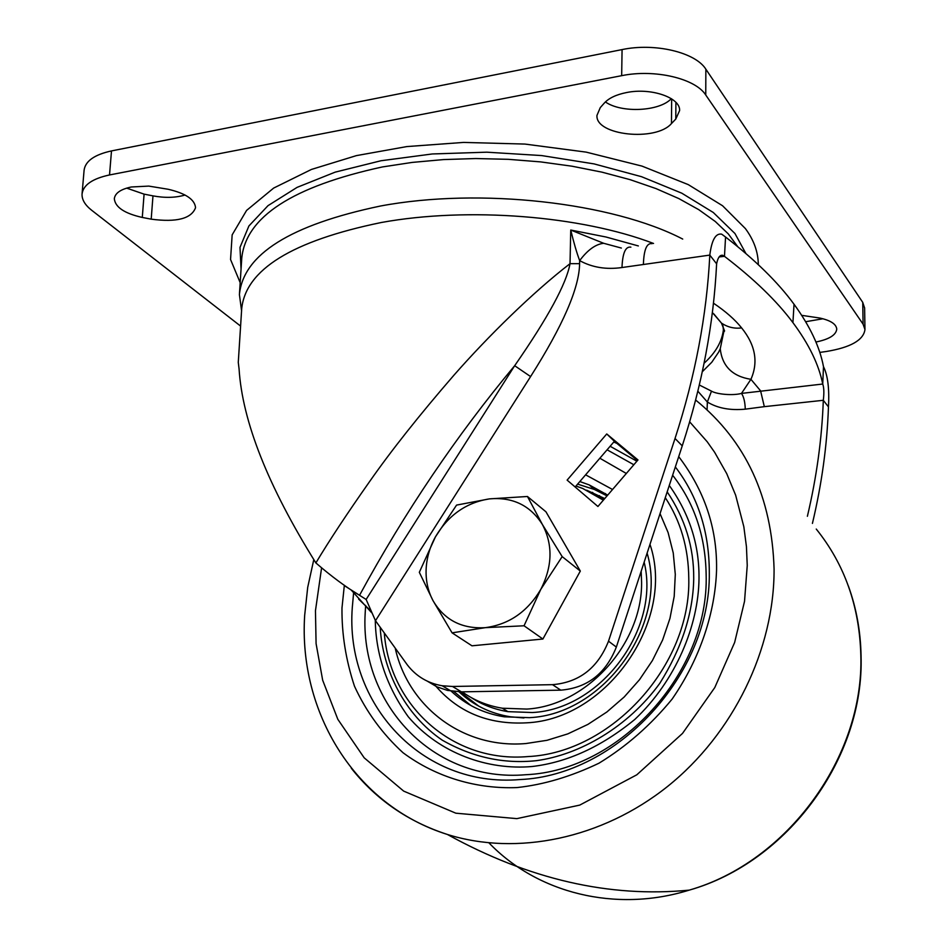 <?xml version="1.0" encoding="UTF-8"?>
<svg xmlns="http://www.w3.org/2000/svg" width="947" height="947" viewBox="0 0 947 947"><rect width="100%" height="100%" fill="white"/><g stroke="black" fill="none" stroke-linecap="round" stroke-linejoin="round"><path stroke-width="1.42" d="M240.183 282.656L230.547 259.49L232.157 234.856L246.575 210.435L273.659 188.074L311.397 169.454L356.368 155.628L406.784 146.584L463.592 142.417L524.958 144.074L586.157 152.124L642.03 166.116L688.291 184.629L722.561 205.748L745.384 228.57C753.907 240.1 758.216 252.127 758.31 264.663M671.672 98.902L671.459 123.56C655.857 141.908 595.201 135.374 596.965 115.392L600.28 107.615L604.364 103.01C608.909 98.097 616.26 94.617 626.441 92.569C650.944 87.42 680.502 97.612 679.615 110.562L675.779 119.062L675.909 102.383M126.661 188.122L144.086 194.135L142.287 217.443C124.495 213.442 115.167 207.204 114.327 198.716C115.049 193.129 120.707 189.222 131.313 186.985L148.786 186.097L168.128 189.258C185.683 193.342 194.833 199.497 195.544 207.724C191.377 218.698 176.592 222.521 151.2 219.159L152.976 195.875C164.967 198.077 175.669 197.793 185.067 195.023M801.73 315.351L819.794 318.038C830.543 320.382 836.189 324.052 836.757 329.059C836.13 335.001 829.181 339.322 815.923 342.021M671.459 123.56L675.779 119.062M142.287 217.443L151.2 219.159M819.782 352.414L826.175 351.515C850.595 347.49 863.534 340.151 864.966 329.52L863.096 324.182L705.752 95.008C695.335 78.423 654.566 68.859 621.67 75.677L109.521 174.958C92.38 178.64 83.218 184.996 82.058 194.028C81.785 199.592 84.981 204.99 91.634 210.234L240.585 326.088M605.393 101.933C621.41 113.309 659.586 111.474 671.293 98.666M805.672 321.72L822.955 318.76M864.623 308.083L862.741 302.365L705.858 69.19C695.477 52.345 654.862 42.627 622.072 49.587L111.497 150.916C94.392 154.669 85.254 161.144 84.082 170.342L82.081 193.709M152.976 195.875L144.086 194.135M653.548 243.462C581.056 215.703 468.043 206.718 381.404 222.486C292.067 240.858 245.498 269.682 241.686 308.935L238.277 362.358L239.07 368.928C242.361 421.368 267.954 486.036 315.872 562.932C329.165 540.725 347.004 513.7 369.389 481.881C391.135 450.736 419.32 415.177 453.921 375.213C487.847 336.576 532.569 292.576 570.023 263.668L579.6 263.668C579.256 287.983 562.92 325.626 530.592 376.575L514.671 365.708C548.017 317.647 566.46 283.627 570.023 263.668L570.745 230.038C573.752 242.55 576.723 252.754 579.659 260.626C587.578 250.008 595.58 244.219 603.665 243.284L570.745 230.038L605.962 236.999L638.349 245.936M315.872 562.932C331.379 576.344 345.939 587.128 359.54 595.296C404.914 511.865 456.62 435.336 514.671 365.708L366.134 599.463L359.54 595.296M621.362 248.055L603.665 243.284M359.197 595.071L344.495 585.731M722.963 325.756L723.638 332.29L724.573 330.965L721.448 323.081C727.687 327.248 734.41 328.858 741.608 327.899C735.05 319.648 725.662 311.409 713.47 303.182M723.638 332.504L720.241 348.78L718.584 352.225L711.777 362.251L702.319 371.733M707.089 409.791L707.35 402.002L697.856 391.206M579.6 263.668L579.659 260.626C592.206 267.48 606.329 269.777 621.99 267.528L709.8 255.098C706.758 315.458 695.169 376.586 675.033 438.473L682.242 445.871C702.189 384.482 713.647 323.803 716.619 263.822L709.8 255.098C711.718 240.017 715.672 233.033 721.673 234.169L725.556 237.022C755.185 259.94 778.02 282.348 794.036 304.247C809.957 326.076 819.782 346.886 823.488 366.667C827.808 375.355 829.465 388.767 828.459 406.902C827.11 445.35 821.759 484.189 812.419 523.419M621.99 267.528C622.558 253.038 625.529 246.244 630.88 247.155M675.033 438.473L608.507 641.19C597.912 667.919 579.256 682.408 552.527 684.669L452.5 686.468L442.213 685.758C427.713 683.249 416.053 676.253 407.234 664.77L375.486 620.723L366.134 599.463M567.123 480.117L597.924 506.491L637.97 459.946L606.743 433.963L567.123 480.117M351.136 589.945L356.557 593.39M725.556 237.022L724.479 256.341C754.072 278.998 776.883 301.087 792.923 322.619C808.904 344.104 818.835 364.571 822.73 384.032L823.488 366.667M371.591 612.662L351.148 589.957M606.743 433.963L614.39 441.302L575.149 486.995M637.473 460.526L614.39 441.302M427.464 681.26L436.946 686.847L447.481 690.41L461.39 691.843L452.5 686.468M552.527 684.669L560.778 690.162L461.39 691.843M560.778 690.162C587.329 687.948 605.843 673.577 616.343 647.061L608.507 641.19M682.242 445.871L616.343 647.061M699.336 385.015L711.505 391.147C716.583 394.26 732.883 395.834 741.489 393.407C743.786 396.769 745.04 402.013 745.277 409.163C730.078 410.584 717.435 408.193 707.35 402.002L711.505 391.147M828.459 406.902L823.31 400.297C824.186 392.958 823.997 387.536 822.73 384.032L741.489 393.407L750.924 379.321C758.511 362.097 755.41 344.957 741.608 327.899M707.338 404.689L707.35 402.002M719.128 256.933L724.479 256.341L722.679 255.288C719.838 254.873 717.814 257.726 716.619 263.822M807.389 516.293C816.622 477.252 821.925 438.591 823.31 400.297L764.324 406.654L760.583 390.839L750.924 379.321C732.41 376.361 722.182 366.181 720.241 348.78M241.568 310.687L239.413 294.588C243.296 254.412 290.35 224.877 380.576 205.996C480.034 187.328 612.378 202.48 682.728 239.07M737.689 246.622L728.267 233.862L715.245 221.468L698.72 209.642L678.857 198.598L655.904 188.548L630.169 179.681L602.055 172.176L572.024 166.21L540.595 161.89L508.302 159.321L475.761 158.54L443.539 159.581L412.241 162.41L382.399 166.944C292.587 186.476 245.699 216.934 241.745 258.342L239.496 293.286M678.715 456.632C704.402 490.416 717.021 527.763 716.571 568.685L716.559 570.082C715.21 611.632 700.673 657.786 672.121 699.087C650.767 725.094 626.381 746.473 598.954 763.211C570.958 776.587 543.637 784.708 517.015 787.573C477.572 789.147 436.792 777.807 403.031 752.735C382.304 733.771 366.122 711.588 354.486 686.22C345.844 660.023 341.678 633.945 341.985 607.962L344.317 585.518M375.272 620.214C375.864 654.732 386.873 686.93 408.287 716.796C439.55 753.481 487.977 770.467 532.214 766.502C567.324 762.382 601.523 746.71 634.786 719.46C676.075 680.491 698.46 625.233 699.004 578.806L699.004 577.185C699.146 544.123 689.238 513.534 669.28 485.444M616.888 443.385L613.774 442.024M610.128 446.274L636.881 461.213M667.173 491.86C685.072 518.53 693.926 547.271 693.713 578.108L693.713 579.363C692.944 613.822 681.627 648.482 659.787 683.343C627.968 727.213 579.434 754.877 536.31 760.678C503.65 764.122 472.281 757.28 442.213 740.14C404.428 714.358 382.695 670.168 380.197 627.494M660.047 513.641L668.109 532.569L673.246 552.965L675.294 574.391L674.205 596.361L669.955 618.379L662.64 639.947L652.412 660.544L639.497 679.709L624.191 696.992L606.873 711.99L587.933 724.384L567.821 733.878L547.011 740.305L525.952 743.537C463.379 748.994 408.571 707.279 395.337 648.683M599.853 458.23L626.334 473.476M585.601 474.826L612.543 489.504M649.985 544.371C675.909 620.155 607.122 719.46 526.485 722.833C487.835 724.881 456.951 711.86 433.821 683.758M442.213 685.758L451.163 691.121C465.948 704.947 483.668 713.517 504.36 716.832L529.432 717.66C603.926 714.346 668.345 624.452 647.109 553.131M607.725 495.103L589.247 484.923L579.836 481.538M607.039 495.897L594.325 489.445L577.611 484.13M453.838 691.488L470.99 705.586M459.07 691.831C473.287 705.195 490.368 713.505 510.315 716.772L523.94 717.968M604.754 498.56L586.678 490.203M641.178 571.23L641.593 582.429C642.303 644.244 586.3 705.693 526.84 709.078L502.324 708.214C487.421 705.787 474.021 700.33 462.16 691.831M644.149 562.163C660.651 628.832 600.67 709.279 532.344 712.523L507.935 711.647C494.464 709.457 482.212 704.757 471.156 697.537M575.989 486.024L582.807 488.51L603.357 500.182M562.175 556.611L540.773 589.401C527.503 611.726 509.024 624.475 485.361 627.66C461.864 629.057 444.427 620.048 433.028 600.658C428.032 591.248 425.724 580.878 426.114 569.514C426.612 558.162 429.725 547.271 435.442 536.842L456.572 505.094L489.374 498.891L527.455 496.488L542.359 524.437L562.175 556.611L580.322 571.077L542.903 639.024L471.961 645.807L452.074 632.845L433.028 600.658L419.32 572.308L435.442 536.842C448.251 515.204 466.232 502.549 489.374 498.891C512.576 496.832 530.237 505.343 542.359 524.437C553.048 544.679 552.515 566.342 540.773 589.401L524.046 625.778L485.361 627.66L452.074 632.845M527.455 496.488L545.957 511.806L580.322 571.077M542.903 639.024L524.046 625.778M745.857 253.476L734.979 233.554L713.28 212.483L681.793 193.188L641.51 176.687L594.077 163.902L541.648 155.568L486.805 152.183L432.329 153.959L380.966 160.753L335.202 172.129L297.062 187.388L268.013 205.653L248.895 225.978L239.993 247.392L241.059 268.972M862.741 302.365L863.096 324.182M109.521 174.958L111.497 150.916M621.67 75.677L622.072 49.587M705.752 95.008L705.858 69.19M704.083 363.246C715.66 352.758 722.123 341.453 723.472 329.307M530.592 376.575L375.486 620.723M713.86 313.954L721.448 323.081L712.369 312.522M652.057 243.699C646.801 242.763 643.924 249.57 643.404 264.106M794.036 304.247L792.923 322.619M764.324 406.654L745.277 409.163M489.007 842.925C537.067 892.926 615.337 913.086 689.203 890.133C787.158 862.161 864.209 756.925 860.823 655.075C859.462 606.317 844.606 564.317 816.255 529.065M605.346 493.494L603.807 494.026M599.463 495.624L598.303 496.074M695.643 400.036C745.786 440.757 771.935 497.104 774.078 569.064C774.409 649.192 733.309 733.712 667.671 786.377C601.878 838.888 516.766 856.195 447.422 834.473C408.204 821.736 376.16 799.659 351.313 768.242M689.665 421.841L707.231 441.787L714.606 452.252L726.74 473.666L735.653 495.222L743.833 526.71L746.437 546.632L747.242 565.466L744.531 601.321L734.635 642.468L714.784 687.558L682.503 733.428L636.81 774.8L579.742 805.104L516.849 818.634L455.838 813.189L403.671 791.112L364.193 757.825L337.819 719.294L322.678 680.254L316.085 643.617L315.458 610.744L321.554 568.093M675.341 466.93C697.927 496.559 709.256 531.776 709.303 572.592C710.806 674.3 617.302 775.51 520.057 779.547C421.533 788.022 344.838 703.159 352.308 607.335L353.574 593.236M365.637 605.429L365.175 613.277C359.718 703.822 432.957 782.778 525.845 774.717C619.646 770.787 709.208 672.299 706.142 574.58C705.479 536.109 694.305 502.999 672.63 475.228M384.328 633.365C389.915 706.06 452.832 763.152 527.988 756.57C611.608 752.711 691.097 665.315 688.777 578.274C688.481 547.946 680.644 521.075 665.279 497.66M633.851 464.74L607.098 449.801M595.249 494.725L604.293 499.093M476.743 705.03L460.171 691.855L478.709 706.131M864.966 329.52L864.611 307.799M345.608 586.442L344.104 585.092M358.653 599.143L370.561 610.637M720.714 255.501L722.679 255.288M848.37 585.992C856.396 608.116 860.622 631.4 861.06 655.833C864.386 757.624 787.797 862.303 689.203 890.133C609.489 897.922 528.9 879.372 447.422 834.473C354.805 805.423 298.376 712.037 304.674 615.349L307.704 587.377L313.777 559.665M589.247 484.923L594.325 489.445M594.704 494.405L592.384 492.345M502.324 708.214L507.935 711.647"/></g></svg>
